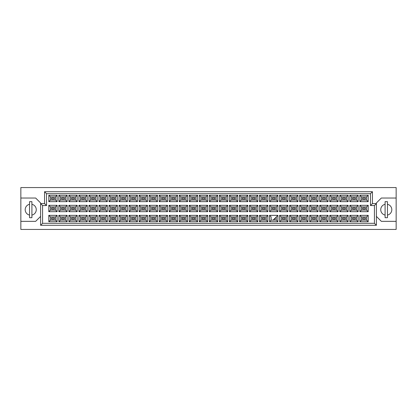 <?xml version="1.0" encoding="UTF-8"?>
<svg xmlns="http://www.w3.org/2000/svg" width="417" height="417" viewBox="0 0 417 417"><rect width="100%" height="100%" fill="white"/><g stroke="black" fill="none" stroke-linecap="round" stroke-linejoin="round"><path stroke-width="0.63" d="M385.089 204.283A5.53 5.53 0 0 0 385.089 215.089M20.85 221.338L20.85 229.439L396.15 229.439L396.15 187.561L20.85 187.561L20.85 221.338L35.664 221.338L40.6 216.402M376.4 216.402L381.336 221.338L396.15 221.338M29.539 204.283A5.53 5.53 0 0 0 29.539 215.089M396.15 198.033L381.336 198.033L376.4 202.97L376.4 225.289L40.6 225.289L40.6 202.97L35.664 198.033L20.85 198.033M42.576 205.539L40.6 203.564L44.551 203.564L44.551 191.711L372.449 191.711L372.449 203.564L376.4 203.564L374.424 205.539L370.473 205.539L370.473 193.686L46.527 193.686L46.527 205.539L42.576 205.539L42.576 223.314L374.424 223.314L374.424 205.539M31.911 215.089A5.53 5.53 0 0 0 31.911 204.283M387.461 215.089A5.53 5.53 0 0 0 387.461 204.283M365.417 219.128L362.649 219.128L362.649 217.94L365.417 217.94L365.417 219.128L362.649 219.128L362.649 217.94L365.417 217.94L365.417 219.128M365.417 209.094L362.649 209.094L362.649 207.906L365.417 207.906L365.417 209.094M365.417 199.06L362.649 199.06L362.649 197.872L365.417 197.872L365.417 199.06M355.383 219.128L352.615 219.128L352.615 217.94L355.383 217.94L355.383 219.128L352.615 219.128L352.615 217.94L355.383 217.94L355.383 219.128M355.383 209.094L352.615 209.094L352.615 207.906L355.383 207.906L355.383 209.094M355.383 199.06L352.615 199.06L352.615 197.872L355.383 197.872L355.383 199.06M345.344 219.128L342.581 219.128L342.581 217.94L345.344 217.94L345.344 219.128L342.581 219.128L342.581 217.94L345.344 217.94L345.344 219.128M345.344 209.094L342.581 209.094L342.581 207.906L345.344 207.906L345.344 209.094M345.344 199.06L342.581 199.06L342.581 197.872L345.344 197.872L345.344 199.06M335.31 219.128L332.547 219.128L332.547 217.94L335.31 217.94L335.31 219.128L332.547 219.128L332.547 217.94L335.31 217.94L335.31 219.128M335.31 209.094L332.547 209.094L332.547 207.906L335.31 207.906L335.31 209.094M335.31 199.06L332.547 199.06L332.547 197.872L335.31 197.872L335.31 199.06M325.276 219.128L322.513 219.128L322.513 217.94L325.276 217.94L325.276 219.128L322.513 219.128L322.513 217.94L325.276 217.94L325.276 219.128M325.276 209.094L322.513 209.094L322.513 207.906L325.276 207.906L325.276 209.094M325.276 199.06L322.513 199.06L322.513 197.872L325.276 197.872L325.276 199.06M315.242 219.128L312.479 219.128L312.479 217.94L315.242 217.94L315.242 219.128L312.479 219.128L312.479 217.94L315.242 217.94L315.242 219.128M315.242 209.094L312.479 209.094L312.479 207.906L315.242 207.906L315.242 209.094M315.242 199.06L312.479 199.06L312.479 197.872L315.242 197.872L315.242 199.06M305.208 219.128L302.445 219.128L302.445 217.94L305.208 217.94L305.208 219.128L302.445 219.128L302.445 217.94L305.208 217.94L305.208 219.128M305.208 209.094L302.445 209.094L302.445 207.906L305.208 207.906L305.208 209.094M305.208 199.06L302.445 199.06L302.445 197.872L305.208 197.872L305.208 199.06M295.173 219.128L292.411 219.128L292.411 217.94L295.173 217.94L295.173 219.128L292.411 219.128L292.411 217.94L295.173 217.94L295.173 219.128M295.173 209.094L292.411 209.094L292.411 207.906L295.173 207.906L295.173 209.094M295.173 199.06L292.411 199.06L292.411 197.872L295.173 197.872L295.173 199.06M285.139 219.128L282.377 219.128L282.377 217.94L285.139 217.94L285.139 219.128L282.377 219.128L282.377 217.94L285.139 217.94L285.139 219.128M285.139 209.094L282.377 209.094L282.377 207.906L285.139 207.906L285.139 209.094M285.139 199.06L282.377 199.06L282.377 197.872L285.139 197.872L285.139 199.06M275.105 219.128L274.12 219.128L275.105 219.128L275.105 218.138L275.105 219.128M275.105 209.094L272.343 209.094L272.343 207.906L275.105 207.906L275.105 209.094M275.105 199.06L272.343 199.06L272.343 197.872L275.105 197.872L275.105 199.06M265.071 219.128L262.309 219.128L262.309 217.94L265.071 217.94L265.071 219.128L262.309 219.128L262.309 217.94L265.071 217.94L265.071 219.128M265.071 209.094L262.309 209.094L262.309 207.906L265.071 207.906L265.071 209.094M265.071 199.06L262.309 199.06L262.309 197.872L265.071 197.872L265.071 199.06M255.037 219.128L252.269 219.128L252.269 217.94L255.037 217.94L255.037 219.128L252.269 219.128L252.269 217.94L255.037 217.94L255.037 219.128M255.037 209.094L252.269 209.094L252.269 207.906L255.037 207.906L255.037 209.094M255.037 199.06L252.269 199.06L252.269 197.872L255.037 197.872L255.037 199.06M245.003 219.128L242.235 219.128L242.235 217.94L245.003 217.94L245.003 219.128L242.235 219.128L242.235 217.94L245.003 217.94L245.003 219.128M245.003 209.094L242.235 209.094L242.235 207.906L245.003 207.906L245.003 209.094M245.003 199.06L242.235 199.06L242.235 197.872L245.003 197.872L245.003 199.06M234.969 219.128L232.201 219.128L232.201 217.94L234.969 217.94L234.969 219.128L232.201 219.128L232.201 217.94L234.969 217.94L234.969 219.128M234.969 209.094L232.201 209.094L232.201 207.906L234.969 207.906L234.969 209.094M234.969 199.06L232.201 199.06L232.201 197.872L234.969 197.872L234.969 199.06M224.935 219.128L222.167 219.128L222.167 217.94L224.935 217.94L224.935 219.128L222.167 219.128L222.167 217.94L224.935 217.94L224.935 219.128M224.935 209.094L222.167 209.094L222.167 207.906L224.935 207.906L224.935 209.094M224.935 199.06L222.167 199.06L222.167 197.872L224.935 197.872L224.935 199.06M214.901 219.128L212.133 219.128L212.133 217.94L214.901 217.94L214.901 219.128L212.133 219.128L212.133 217.94L214.901 217.94L214.901 219.128M214.901 209.094L212.133 209.094L212.133 207.906L214.901 207.906L214.901 209.094M214.901 199.06L212.133 199.06L212.133 197.872L214.901 197.872L214.901 199.06M204.867 219.128L202.099 219.128L202.099 217.94L204.867 217.94L204.867 219.128L202.099 219.128L202.099 217.94L204.867 217.94L204.867 219.128M204.867 209.094L202.099 209.094L202.099 207.906L204.867 207.906L204.867 209.094M204.867 199.06L202.099 199.06L202.099 197.872L204.867 197.872L204.867 199.06M194.833 219.128L192.065 219.128L192.065 217.94L194.833 217.94L194.833 219.128L192.065 219.128L192.065 217.94L194.833 217.94L194.833 219.128M194.833 209.094L192.065 209.094L192.065 207.906L194.833 207.906L194.833 209.094M194.833 199.06L192.065 199.06L192.065 197.872L194.833 197.872L194.833 199.06M184.799 219.128L182.031 219.128L182.031 217.94L184.799 217.94L184.799 219.128L182.031 219.128L182.031 217.94L184.799 217.94L184.799 219.128M184.799 209.094L182.031 209.094L182.031 207.906L184.799 207.906L184.799 209.094M184.799 199.06L182.031 199.06L182.031 197.872L184.799 197.872L184.799 199.06M174.765 219.128L171.997 219.128L171.997 217.94L174.765 217.94L174.765 219.128L171.997 219.128L171.997 217.94L174.765 217.94L174.765 219.128M174.765 209.094L171.997 209.094L171.997 207.906L174.765 207.906L174.765 209.094M174.765 199.06L171.997 199.06L171.997 197.872L174.765 197.872L174.765 199.06M164.731 219.128L161.963 219.128L161.963 217.94L164.731 217.94L164.731 219.128L161.963 219.128L161.963 217.94L164.731 217.94L164.731 219.128M164.731 209.094L161.963 209.094L161.963 207.906L164.731 207.906L164.731 209.094M164.731 199.06L161.963 199.06L161.963 197.872L164.731 197.872L164.731 199.06M154.691 219.128L151.929 219.128L151.929 217.94L154.691 217.94L154.691 219.128L151.929 219.128L151.929 217.94L154.691 217.94L154.691 219.128M154.691 209.094L151.929 209.094L151.929 207.906L154.691 207.906L154.691 209.094M154.691 199.06L151.929 199.06L151.929 197.872L154.691 197.872L154.691 199.06M144.657 219.128L141.895 219.128L141.895 217.94L144.657 217.94L144.657 219.128L141.895 219.128L141.895 217.94L144.657 217.94L144.657 219.128M144.657 209.094L141.895 209.094L141.895 207.906L144.657 207.906L144.657 209.094M144.657 199.06L141.895 199.06L141.895 197.872L144.657 197.872L144.657 199.06M134.623 219.128L131.861 219.128L131.861 217.94L134.623 217.94L134.623 219.128L131.861 219.128L131.861 217.94L134.623 217.94L134.623 219.128M134.623 209.094L131.861 209.094L131.861 207.906L134.623 207.906L134.623 209.094M134.623 199.06L131.861 199.06L131.861 197.872L134.623 197.872L134.623 199.06M124.589 219.128L121.827 219.128L121.827 217.94L124.589 217.94L124.589 219.128L121.827 219.128L121.827 217.94L124.589 217.94L124.589 219.128M124.589 209.094L121.827 209.094L121.827 207.906L124.589 207.906L124.589 209.094M124.589 199.06L121.827 199.06L121.827 197.872L124.589 197.872L124.589 199.06M114.555 219.128L111.792 219.128L111.792 217.94L114.555 217.94L114.555 219.128L111.792 219.128L111.792 217.94L114.555 217.94L114.555 219.128M114.555 209.094L111.792 209.094L111.792 207.906L114.555 207.906L114.555 209.094M114.555 199.06L111.792 199.06L111.792 197.872L114.555 197.872L114.555 199.06M104.521 219.128L101.758 219.128L101.758 217.94L104.521 217.94L104.521 219.128L101.758 219.128L101.758 217.94L104.521 217.94L104.521 219.128M104.521 209.094L101.758 209.094L101.758 207.906L104.521 207.906L104.521 209.094M104.521 199.06L101.758 199.06L101.758 197.872L104.521 197.872L104.521 199.06M94.487 219.128L91.724 219.128L91.724 217.94L94.487 217.94L94.487 219.128L91.724 219.128L91.724 217.94L94.487 217.94L94.487 219.128M94.487 209.094L91.724 209.094L91.724 207.906L94.487 207.906L94.487 209.094M94.487 199.06L91.724 199.06L91.724 197.872L94.487 197.872L94.487 199.06M84.453 219.128L81.69 219.128L81.69 217.94L84.453 217.94L84.453 219.128L81.69 219.128L81.69 217.94L84.453 217.94L84.453 219.128M84.453 209.094L81.69 209.094L81.69 207.906L84.453 207.906L84.453 209.094M84.453 199.06L81.69 199.06L81.69 197.872L84.453 197.872L84.453 199.06M74.419 219.128L71.656 219.128L71.656 217.94L74.419 217.94L74.419 219.128L71.656 219.128L71.656 217.94L74.419 217.94L74.419 219.128M74.419 209.094L71.656 209.094L71.656 207.906L74.419 207.906L74.419 209.094M74.419 199.06L71.656 199.06L71.656 197.872L74.419 197.872L74.419 199.06M64.385 219.128L61.617 219.128L61.617 217.94L64.385 217.94L64.385 219.128L61.617 219.128L61.617 217.94L64.385 217.94L64.385 219.128M64.385 209.094L61.617 209.094L61.617 207.906L64.385 207.906L64.385 209.094M64.385 199.06L61.617 199.06L61.617 197.872L64.385 197.872L64.385 199.06M54.351 219.128L51.583 219.128L51.583 217.94L54.351 217.94L54.351 219.128L51.583 219.128L51.583 217.94L54.351 217.94L54.351 219.128M54.351 209.094L51.583 209.094L51.583 207.906L54.351 207.906L54.351 209.094M54.351 199.06L51.583 199.06L51.583 197.872L54.351 197.872L54.351 199.06M50.379 196.866L50.379 200.066L55.555 200.066L55.555 196.866L50.379 196.866L48.799 195.286L57.134 195.286L57.134 201.646L55.555 200.066M55.555 196.866L57.134 195.286M368.201 221.714L359.866 221.714L359.866 215.354L368.201 215.354L368.201 221.714L366.621 220.134L366.621 216.934L361.445 216.934L361.445 220.134L366.621 220.134M368.201 211.68L359.866 211.68L359.866 205.32L368.201 205.32L368.201 211.68L366.621 210.1L366.621 206.9L361.445 206.9L361.445 210.1L366.621 210.1M368.201 201.646L359.866 201.646L359.866 195.286L368.201 195.286L368.201 201.646L366.621 200.066L366.621 196.866L361.445 196.866L361.445 200.066L366.621 200.066M358.167 221.714L349.832 221.714L349.832 215.354L358.167 215.354L358.167 221.714L356.587 220.134L356.587 216.934L351.411 216.934L351.411 220.134L356.587 220.134M358.167 211.68L349.832 211.68L349.832 205.32L358.167 205.32L358.167 211.68L356.587 210.1L356.587 206.9L351.411 206.9L351.411 210.1L356.587 210.1M358.167 201.646L349.832 201.646L349.832 195.286L358.167 195.286L358.167 201.646L356.587 200.066L356.587 196.866L351.411 196.866L351.411 200.066L356.587 200.066M348.132 221.714L339.798 221.714L339.798 215.354L348.132 215.354L348.132 221.714L346.553 220.134L346.553 216.934L341.377 216.934L341.377 220.134L346.553 220.134M348.132 211.68L339.798 211.68L339.798 205.32L348.132 205.32L348.132 211.68L346.553 210.1L346.553 206.9L341.377 206.9L341.377 210.1L346.553 210.1M348.132 201.646L339.798 201.646L339.798 195.286L348.132 195.286L348.132 201.646L346.553 200.066L346.553 196.866L341.377 196.866L341.377 200.066L346.553 200.066M338.098 221.714L329.764 221.714L329.764 215.354L338.098 215.354L338.098 221.714L336.519 220.134L336.519 216.934L331.343 216.934L331.343 220.134L336.519 220.134M338.098 211.68L329.764 211.68L329.764 205.32L338.098 205.32L338.098 211.68L336.519 210.1L336.519 206.9L331.343 206.9L331.343 210.1L336.519 210.1M338.098 201.646L329.764 201.646L329.764 195.286L338.098 195.286L338.098 201.646L336.519 200.066L336.519 196.866L331.343 196.866L331.343 200.066L336.519 200.066M328.064 221.714L319.73 221.714L319.73 215.354L328.064 215.354L328.064 221.714L326.485 220.134L326.485 216.934L321.309 216.934L321.309 220.134L326.485 220.134M328.064 211.68L319.73 211.68L319.73 205.32L328.064 205.32L328.064 211.68L326.485 210.1L326.485 206.9L321.309 206.9L321.309 210.1L326.485 210.1M328.064 201.646L319.73 201.646L319.73 195.286L328.064 195.286L328.064 201.646L326.485 200.066L326.485 196.866L321.309 196.866L321.309 200.066L326.485 200.066M318.03 221.714L309.69 221.714L309.69 215.354L318.03 215.354L318.03 221.714L316.446 220.134L316.446 216.934L311.275 216.934L311.275 220.134L316.446 220.134M318.03 211.68L309.69 211.68L309.69 205.32L318.03 205.32L318.03 211.68L316.446 210.1L316.446 206.9L311.275 206.9L311.275 210.1L316.446 210.1M318.03 201.646L309.69 201.646L309.69 195.286L318.03 195.286L318.03 201.646L316.446 200.066L316.446 196.866L311.275 196.866L311.275 200.066L316.446 200.066M307.996 221.714L299.656 221.714L299.656 215.354L307.996 215.354L307.996 221.714L306.412 220.134L306.412 216.934L301.241 216.934L301.241 220.134L306.412 220.134M307.996 211.68L299.656 211.68L299.656 205.32L307.996 205.32L307.996 211.68L306.412 210.1L306.412 206.9L301.241 206.9L301.241 210.1L306.412 210.1M307.996 201.646L299.656 201.646L299.656 195.286L307.996 195.286L307.996 201.646L306.412 200.066L306.412 196.866L301.241 196.866L301.241 200.066L306.412 200.066M297.962 221.714L289.622 221.714L289.622 215.354L297.962 215.354L297.962 221.714L296.378 220.134L296.378 216.934L291.207 216.934L291.207 220.134L296.378 220.134M297.962 211.68L289.622 211.68L289.622 205.32L297.962 205.32L297.962 211.68L296.378 210.1L296.378 206.9L291.207 206.9L291.207 210.1L296.378 210.1M297.962 201.646L289.622 201.646L289.622 195.286L297.962 195.286L297.962 201.646L296.378 200.066L296.378 196.866L291.207 196.866L291.207 200.066L296.378 200.066M287.923 221.714L279.588 221.714L279.588 215.354L287.923 215.354L287.923 221.714L286.343 220.134L286.343 216.934L281.167 216.934L281.167 220.134L286.343 220.134M287.923 211.68L279.588 211.68L279.588 205.32L287.923 205.32L287.923 211.68L286.343 210.1L286.343 206.9L281.167 206.9L281.167 210.1L286.343 210.1M287.923 201.646L279.588 201.646L279.588 195.286L287.923 195.286L287.923 201.646L286.343 200.066L286.343 196.866L281.167 196.866L281.167 200.066L286.343 200.066M277.889 221.714L269.554 221.714L269.554 215.354L277.889 215.354L277.889 221.714L276.309 220.134L276.309 216.934M277.889 211.68L269.554 211.68L269.554 205.32L277.889 205.32L277.889 211.68L276.309 210.1L276.309 206.9L271.133 206.9L271.133 210.1L276.309 210.1M277.889 201.646L269.554 201.646L269.554 195.286L277.889 195.286L277.889 201.646L276.309 200.066L276.309 196.866L271.133 196.866L271.133 200.066L276.309 200.066M267.855 221.714L259.52 221.714L259.52 215.354L267.855 215.354L267.855 221.714L266.275 220.134L266.275 216.934L261.099 216.934L261.099 220.134L266.275 220.134M267.855 211.68L259.52 211.68L259.52 205.32L267.855 205.32L267.855 211.68L266.275 210.1L266.275 206.9L261.099 206.9L261.099 210.1L266.275 210.1M267.855 201.646L259.52 201.646L259.52 195.286L267.855 195.286L267.855 201.646L266.275 200.066L266.275 196.866L261.099 196.866L261.099 200.066L266.275 200.066M257.821 221.714L249.486 221.714L249.486 215.354L257.821 215.354L257.821 221.714L256.241 220.134L256.241 216.934L251.065 216.934L251.065 220.134L256.241 220.134M257.821 211.68L249.486 211.68L249.486 205.32L257.821 205.32L257.821 211.68L256.241 210.1L256.241 206.9L251.065 206.9L251.065 210.1L256.241 210.1M257.821 201.646L249.486 201.646L249.486 195.286L257.821 195.286L257.821 201.646L256.241 200.066L256.241 196.866L251.065 196.866L251.065 200.066L256.241 200.066M247.787 221.714L239.452 221.714L239.452 215.354L247.787 215.354L247.787 221.714L246.207 220.134L246.207 216.934L241.031 216.934L241.031 220.134L246.207 220.134M247.787 211.68L239.452 211.68L239.452 205.32L247.787 205.32L247.787 211.68L246.207 210.1L246.207 206.9L241.031 206.9L241.031 210.1L246.207 210.1M247.787 201.646L239.452 201.646L239.452 195.286L247.787 195.286L247.787 201.646L246.207 200.066L246.207 196.866L241.031 196.866L241.031 200.066L246.207 200.066M237.753 221.714L229.418 221.714L229.418 215.354L237.753 215.354L237.753 221.714L236.173 220.134L236.173 216.934L230.997 216.934L230.997 220.134L236.173 220.134M237.753 211.68L229.418 211.68L229.418 205.32L237.753 205.32L237.753 211.68L236.173 210.1L236.173 206.9L230.997 206.9L230.997 210.1L236.173 210.1M237.753 201.646L229.418 201.646L229.418 195.286L237.753 195.286L237.753 201.646L236.173 200.066L236.173 196.866L230.997 196.866L230.997 200.066L236.173 200.066M227.718 221.714L219.384 221.714L219.384 215.354L227.718 215.354L227.718 221.714L226.139 220.134L226.139 216.934L220.963 216.934L220.963 220.134L226.139 220.134M227.718 211.68L219.384 211.68L219.384 205.32L227.718 205.32L227.718 211.68L226.139 210.1L226.139 206.9L220.963 206.9L220.963 210.1L226.139 210.1M227.718 201.646L219.384 201.646L219.384 195.286L227.718 195.286L227.718 201.646L226.139 200.066L226.139 196.866L220.963 196.866L220.963 200.066L226.139 200.066M217.684 221.714L209.35 221.714L209.35 215.354L217.684 215.354L217.684 221.714L216.105 220.134L216.105 216.934L210.929 216.934L210.929 220.134L216.105 220.134M217.684 211.68L209.35 211.68L209.35 205.32L217.684 205.32L217.684 211.68L216.105 210.1L216.105 206.9L210.929 206.9L210.929 210.1L216.105 210.1M217.684 201.646L209.35 201.646L209.35 195.286L217.684 195.286L217.684 201.646L216.105 200.066L216.105 196.866L210.929 196.866L210.929 200.066L216.105 200.066M207.65 221.714L199.316 221.714L199.316 215.354L207.65 215.354L207.65 221.714L206.071 220.134L206.071 216.934L200.895 216.934L200.895 220.134L206.071 220.134M207.65 211.68L199.316 211.68L199.316 205.32L207.65 205.32L207.65 211.68L206.071 210.1L206.071 206.9L200.895 206.9L200.895 210.1L206.071 210.1M207.65 201.646L199.316 201.646L199.316 195.286L207.65 195.286L207.65 201.646L206.071 200.066L206.071 196.866L200.895 196.866L200.895 200.066L206.071 200.066M197.616 221.714L189.282 221.714L189.282 215.354L197.616 215.354L197.616 221.714L196.037 220.134L196.037 216.934L190.861 216.934L190.861 220.134L196.037 220.134M197.616 211.68L189.282 211.68L189.282 205.32L197.616 205.32L197.616 211.68L196.037 210.1L196.037 206.9L190.861 206.9L190.861 210.1L196.037 210.1M197.616 201.646L189.282 201.646L189.282 195.286L197.616 195.286L197.616 201.646L196.037 200.066L196.037 196.866L190.861 196.866L190.861 200.066L196.037 200.066M187.582 221.714L179.247 221.714L179.247 215.354L187.582 215.354L187.582 221.714L186.003 220.134L186.003 216.934L180.827 216.934L180.827 220.134L186.003 220.134M187.582 211.68L179.247 211.68L179.247 205.32L187.582 205.32L187.582 211.68L186.003 210.1L186.003 206.9L180.827 206.9L180.827 210.1L186.003 210.1M187.582 201.646L179.247 201.646L179.247 195.286L187.582 195.286L187.582 201.646L186.003 200.066L186.003 196.866L180.827 196.866L180.827 200.066L186.003 200.066M177.548 221.714L169.213 221.714L169.213 215.354L177.548 215.354L177.548 221.714L175.969 220.134L175.969 216.934L170.793 216.934L170.793 220.134L175.969 220.134M177.548 211.68L169.213 211.68L169.213 205.32L177.548 205.32L177.548 211.68L175.969 210.1L175.969 206.9L170.793 206.9L170.793 210.1L175.969 210.1M177.548 201.646L169.213 201.646L169.213 195.286L177.548 195.286L177.548 201.646L175.969 200.066L175.969 196.866L170.793 196.866L170.793 200.066L175.969 200.066M167.514 221.714L159.179 221.714L159.179 215.354L167.514 215.354L167.514 221.714L165.935 220.134L165.935 216.934L160.759 216.934L160.759 220.134L165.935 220.134M167.514 211.68L159.179 211.68L159.179 205.32L167.514 205.32L167.514 211.68L165.935 210.1L165.935 206.9L160.759 206.9L160.759 210.1L165.935 210.1M167.514 201.646L159.179 201.646L159.179 195.286L167.514 195.286L167.514 201.646L165.935 200.066L165.935 196.866L160.759 196.866L160.759 200.066L165.935 200.066M157.48 221.714L149.145 221.714L149.145 215.354L157.48 215.354L157.48 221.714L155.901 220.134L155.901 216.934L150.725 216.934L150.725 220.134L155.901 220.134M157.48 211.68L149.145 211.68L149.145 205.32L157.48 205.32L157.48 211.68L155.901 210.1L155.901 206.9L150.725 206.9L150.725 210.1L155.901 210.1M157.48 201.646L149.145 201.646L149.145 195.286L157.48 195.286L157.48 201.646L155.901 200.066L155.901 196.866L150.725 196.866L150.725 200.066L155.901 200.066M147.446 221.714L139.111 221.714L139.111 215.354L147.446 215.354L147.446 221.714L145.867 220.134L145.867 216.934L140.691 216.934L140.691 220.134L145.867 220.134M147.446 211.68L139.111 211.68L139.111 205.32L147.446 205.32L147.446 211.68L145.867 210.1L145.867 206.9L140.691 206.9L140.691 210.1L145.867 210.1M147.446 201.646L139.111 201.646L139.111 195.286L147.446 195.286L147.446 201.646L145.867 200.066L145.867 196.866L140.691 196.866L140.691 200.066L145.867 200.066M137.412 221.714L129.077 221.714L129.077 215.354L137.412 215.354L137.412 221.714L135.833 220.134L135.833 216.934L130.657 216.934L130.657 220.134L135.833 220.134M137.412 211.68L129.077 211.68L129.077 205.32L137.412 205.32L137.412 211.68L135.833 210.1L135.833 206.9L130.657 206.9L130.657 210.1L135.833 210.1M137.412 201.646L129.077 201.646L129.077 195.286L137.412 195.286L137.412 201.646L135.833 200.066L135.833 196.866L130.657 196.866L130.657 200.066L135.833 200.066M127.378 221.714L119.038 221.714L119.038 215.354L127.378 215.354L127.378 221.714L125.793 220.134L125.793 216.934L120.622 216.934L120.622 220.134L125.793 220.134M127.378 211.68L119.038 211.68L119.038 205.32L127.378 205.32L127.378 211.68L125.793 210.1L125.793 206.9L120.622 206.9L120.622 210.1L125.793 210.1M127.378 201.646L119.038 201.646L119.038 195.286L127.378 195.286L127.378 201.646L125.793 200.066L125.793 196.866L120.622 196.866L120.622 200.066L125.793 200.066M117.344 221.714L109.004 221.714L109.004 215.354L117.344 215.354L117.344 221.714L115.759 220.134L115.759 216.934L110.588 216.934L110.588 220.134L115.759 220.134M117.344 211.68L109.004 211.68L109.004 205.32L117.344 205.32L117.344 211.68L115.759 210.1L115.759 206.9L110.588 206.9L110.588 210.1L115.759 210.1M117.344 201.646L109.004 201.646L109.004 195.286L117.344 195.286L117.344 201.646L115.759 200.066L115.759 196.866L110.588 196.866L110.588 200.066L115.759 200.066M107.31 221.714L98.97 221.714L98.97 215.354L107.31 215.354L107.31 221.714L105.725 220.134L105.725 216.934L100.554 216.934L100.554 220.134L105.725 220.134M107.31 211.68L98.97 211.68L98.97 205.32L107.31 205.32L107.31 211.68L105.725 210.1L105.725 206.9L100.554 206.9L100.554 210.1L105.725 210.1M107.31 201.646L98.97 201.646L98.97 195.286L107.31 195.286L107.31 201.646L105.725 200.066L105.725 196.866L100.554 196.866L100.554 200.066L105.725 200.066M97.27 221.714L88.936 221.714L88.936 215.354L97.27 215.354L97.27 221.714L95.691 220.134L95.691 216.934L90.515 216.934L90.515 220.134L95.691 220.134M97.27 211.68L88.936 211.68L88.936 205.32L97.27 205.32L97.27 211.68L95.691 210.1L95.691 206.9L90.515 206.9L90.515 210.1L95.691 210.1M97.27 201.646L88.936 201.646L88.936 195.286L97.27 195.286L97.27 201.646L95.691 200.066L95.691 196.866L90.515 196.866L90.515 200.066L95.691 200.066M87.236 221.714L78.902 221.714L78.902 215.354L87.236 215.354L87.236 221.714L85.657 220.134L85.657 216.934L80.481 216.934L80.481 220.134L85.657 220.134M87.236 211.68L78.902 211.68L78.902 205.32L87.236 205.32L87.236 211.68L85.657 210.1L85.657 206.9L80.481 206.9L80.481 210.1L85.657 210.1M87.236 201.646L78.902 201.646L78.902 195.286L87.236 195.286L87.236 201.646L85.657 200.066L85.657 196.866L80.481 196.866L80.481 200.066L85.657 200.066M77.202 221.714L68.868 221.714L68.868 215.354L77.202 215.354L77.202 221.714L75.623 220.134L75.623 216.934L70.447 216.934L70.447 220.134L75.623 220.134M77.202 211.68L68.868 211.68L68.868 205.32L77.202 205.32L77.202 211.68L75.623 210.1L75.623 206.9L70.447 206.9L70.447 210.1L75.623 210.1M77.202 201.646L68.868 201.646L68.868 195.286L77.202 195.286L77.202 201.646L75.623 200.066L75.623 196.866L70.447 196.866L70.447 200.066L75.623 200.066M67.168 221.714L58.833 221.714L58.833 215.354L67.168 215.354L67.168 221.714L65.589 220.134L65.589 216.934L60.413 216.934L60.413 220.134L65.589 220.134M67.168 211.68L58.833 211.68L58.833 205.32L67.168 205.32L67.168 211.68L65.589 210.1L65.589 206.9L60.413 206.9L60.413 210.1L65.589 210.1M67.168 201.646L58.833 201.646L58.833 195.286L67.168 195.286L67.168 201.646L65.589 200.066L65.589 196.866L60.413 196.866L60.413 200.066L65.589 200.066M57.134 221.714L48.799 221.714L48.799 215.354L57.134 215.354L57.134 221.714L55.555 220.134L55.555 216.934L50.379 216.934L50.379 220.134L55.555 220.134M57.134 211.68L48.799 211.68L48.799 205.32L57.134 205.32L57.134 211.68L55.555 210.1L55.555 206.9L50.379 206.9L50.379 210.1L55.555 210.1M57.134 201.646L48.799 201.646L48.799 195.286M48.799 201.646L50.379 200.066M269.554 215.354L271.133 216.934L271.133 220.134L276.309 220.134M55.555 206.9L57.134 205.32M50.379 206.9L48.799 205.32M48.799 211.68L50.379 210.1M55.555 216.934L57.134 215.354M50.379 216.934L48.799 215.354M48.799 221.714L50.379 220.134M65.589 196.866L67.168 195.286M60.413 196.866L58.833 195.286M58.833 201.646L60.413 200.066M65.589 206.9L67.168 205.32M60.413 206.9L58.833 205.32M58.833 211.68L60.413 210.1M65.589 216.934L67.168 215.354M60.413 216.934L58.833 215.354M58.833 221.714L60.413 220.134M75.623 196.866L77.202 195.286M70.447 196.866L68.868 195.286M68.868 201.646L70.447 200.066M75.623 206.9L77.202 205.32M70.447 206.9L68.868 205.32M68.868 211.68L70.447 210.1M75.623 216.934L77.202 215.354M70.447 216.934L68.868 215.354M68.868 221.714L70.447 220.134M85.657 196.866L87.236 195.286M80.481 196.866L78.902 195.286M78.902 201.646L80.481 200.066M85.657 206.9L87.236 205.32M80.481 206.9L78.902 205.32M78.902 211.68L80.481 210.1M85.657 216.934L87.236 215.354M80.481 216.934L78.902 215.354M78.902 221.714L80.481 220.134M95.691 196.866L97.27 195.286M90.515 196.866L88.936 195.286M88.936 201.646L90.515 200.066M95.691 206.9L97.27 205.32M90.515 206.9L88.936 205.32M88.936 211.68L90.515 210.1M95.691 216.934L97.27 215.354M90.515 216.934L88.936 215.354M88.936 221.714L90.515 220.134M105.725 196.866L107.31 195.286M100.554 196.866L98.97 195.286M98.97 201.646L100.554 200.066M105.725 206.9L107.31 205.32M100.554 206.9L98.97 205.32M98.97 211.68L100.554 210.1M105.725 216.934L107.31 215.354M100.554 216.934L98.97 215.354M98.97 221.714L100.554 220.134M115.759 196.866L117.344 195.286M110.588 196.866L109.004 195.286M109.004 201.646L110.588 200.066M115.759 206.9L117.344 205.32M110.588 206.9L109.004 205.32M109.004 211.68L110.588 210.1M115.759 216.934L117.344 215.354M110.588 216.934L109.004 215.354M109.004 221.714L110.588 220.134M125.793 196.866L127.378 195.286M120.622 196.866L119.038 195.286M119.038 201.646L120.622 200.066M125.793 206.9L127.378 205.32M120.622 206.9L119.038 205.32M119.038 211.68L120.622 210.1M125.793 216.934L127.378 215.354M120.622 216.934L119.038 215.354M119.038 221.714L120.622 220.134M135.833 196.866L137.412 195.286M130.657 196.866L129.077 195.286M129.077 201.646L130.657 200.066M135.833 206.9L137.412 205.32M130.657 206.9L129.077 205.32M129.077 211.68L130.657 210.1M135.833 216.934L137.412 215.354M130.657 216.934L129.077 215.354M129.077 221.714L130.657 220.134M145.867 196.866L147.446 195.286M140.691 196.866L139.111 195.286M139.111 201.646L140.691 200.066M145.867 206.9L147.446 205.32M140.691 206.9L139.111 205.32M139.111 211.68L140.691 210.1M145.867 216.934L147.446 215.354M140.691 216.934L139.111 215.354M139.111 221.714L140.691 220.134M155.901 196.866L157.48 195.286M150.725 196.866L149.145 195.286M149.145 201.646L150.725 200.066M155.901 206.9L157.48 205.32M150.725 206.9L149.145 205.32M149.145 211.68L150.725 210.1M155.901 216.934L157.48 215.354M150.725 216.934L149.145 215.354M149.145 221.714L150.725 220.134M165.935 196.866L167.514 195.286M160.759 196.866L159.179 195.286M159.179 201.646L160.759 200.066M165.935 206.9L167.514 205.32M160.759 206.9L159.179 205.32M159.179 211.68L160.759 210.1M165.935 216.934L167.514 215.354M160.759 216.934L159.179 215.354M159.179 221.714L160.759 220.134M175.969 196.866L177.548 195.286M170.793 196.866L169.213 195.286M169.213 201.646L170.793 200.066M175.969 206.9L177.548 205.32M170.793 206.9L169.213 205.32M169.213 211.68L170.793 210.1M175.969 216.934L177.548 215.354M170.793 216.934L169.213 215.354M169.213 221.714L170.793 220.134M186.003 196.866L187.582 195.286M180.827 196.866L179.247 195.286M179.247 201.646L180.827 200.066M186.003 206.9L187.582 205.32M180.827 206.9L179.247 205.32M179.247 211.68L180.827 210.1M186.003 216.934L187.582 215.354M180.827 216.934L179.247 215.354M179.247 221.714L180.827 220.134M196.037 196.866L197.616 195.286M190.861 196.866L189.282 195.286M189.282 201.646L190.861 200.066M196.037 206.9L197.616 205.32M190.861 206.9L189.282 205.32M189.282 211.68L190.861 210.1M196.037 216.934L197.616 215.354M190.861 216.934L189.282 215.354M189.282 221.714L190.861 220.134M206.071 196.866L207.65 195.286M200.895 196.866L199.316 195.286M199.316 201.646L200.895 200.066M206.071 206.9L207.65 205.32M200.895 206.9L199.316 205.32M199.316 211.68L200.895 210.1M206.071 216.934L207.65 215.354M200.895 216.934L199.316 215.354M199.316 221.714L200.895 220.134M216.105 196.866L217.684 195.286M210.929 196.866L209.35 195.286M209.35 201.646L210.929 200.066M216.105 206.9L217.684 205.32M210.929 206.9L209.35 205.32M209.35 211.68L210.929 210.1M209.35 215.354L210.929 216.934L216.105 216.934L217.684 215.354M209.35 221.714L210.929 220.134M226.139 196.866L227.718 195.286M220.963 196.866L219.384 195.286M219.384 201.646L220.963 200.066M226.139 206.9L227.718 205.32M220.963 206.9L219.384 205.32M219.384 211.68L220.963 210.1M219.384 215.354L220.963 216.934L226.139 216.934L227.718 215.354M219.384 221.714L220.963 220.134M236.173 196.866L237.753 195.286M230.997 196.866L229.418 195.286M229.418 201.646L230.997 200.066M236.173 206.9L237.753 205.32M230.997 206.9L229.418 205.32M229.418 211.68L230.997 210.1M229.418 215.354L230.997 216.934L236.173 216.934L237.753 215.354M229.418 221.714L230.997 220.134M246.207 196.866L247.787 195.286M241.031 196.866L239.452 195.286M239.452 201.646L241.031 200.066M246.207 206.9L247.787 205.32M241.031 206.9L239.452 205.32M239.452 211.68L241.031 210.1M239.452 215.354L241.031 216.934L246.207 216.934L247.787 215.354M239.452 221.714L241.031 220.134M256.241 196.866L257.821 195.286M251.065 196.866L249.486 195.286M249.486 201.646L251.065 200.066M256.241 206.9L257.821 205.32M251.065 206.9L249.486 205.32M249.486 211.68L251.065 210.1M249.486 215.354L251.065 216.934L256.241 216.934L257.821 215.354M249.486 221.714L251.065 220.134M266.275 196.866L267.855 195.286M261.099 196.866L259.52 195.286M259.52 201.646L261.099 200.066M266.275 206.9L267.855 205.32M261.099 206.9L259.52 205.32M259.52 211.68L261.099 210.1M259.52 215.354L261.099 216.934L266.275 216.934L267.855 215.354M259.52 221.714L261.099 220.134M276.309 196.866L277.889 195.286M271.133 196.866L269.554 195.286M269.554 201.646L271.133 200.066M276.309 206.9L277.889 205.32M271.133 206.9L269.554 205.32M269.554 211.68L271.133 210.1M273.109 220.134L277.889 215.354M269.554 221.714L271.133 220.134M286.343 196.866L287.923 195.286M281.167 196.866L279.588 195.286M279.588 201.646L281.167 200.066M286.343 206.9L287.923 205.32M281.167 206.9L279.588 205.32M279.588 211.68L281.167 210.1M286.343 216.934L287.923 215.354M281.167 216.934L279.588 215.354M279.588 221.714L281.167 220.134M296.378 196.866L297.962 195.286M291.207 196.866L289.622 195.286M289.622 201.646L291.207 200.066M296.378 206.9L297.962 205.32M291.207 206.9L289.622 205.32M289.622 211.68L291.207 210.1M296.378 216.934L297.962 215.354M291.207 216.934L289.622 215.354M289.622 221.714L291.207 220.134M306.412 196.866L307.996 195.286M301.241 196.866L299.656 195.286M299.656 201.646L301.241 200.066M306.412 206.9L307.996 205.32M301.241 206.9L299.656 205.32M299.656 211.68L301.241 210.1M306.412 216.934L307.996 215.354M301.241 216.934L299.656 215.354M299.656 221.714L301.241 220.134M316.446 196.866L318.03 195.286M311.275 196.866L309.69 195.286M309.69 201.646L311.275 200.066M316.446 206.9L318.03 205.32M311.275 206.9L309.69 205.32M309.69 211.68L311.275 210.1M316.446 216.934L318.03 215.354M311.275 216.934L309.69 215.354M309.69 221.714L311.275 220.134M326.485 196.866L328.064 195.286M321.309 196.866L319.73 195.286M319.73 201.646L321.309 200.066M326.485 206.9L328.064 205.32M321.309 206.9L319.73 205.32M319.73 211.68L321.309 210.1M326.485 216.934L328.064 215.354M321.309 216.934L319.73 215.354M319.73 221.714L321.309 220.134M336.519 196.866L338.098 195.286M331.343 196.866L329.764 195.286M329.764 201.646L331.343 200.066M336.519 206.9L338.098 205.32M331.343 206.9L329.764 205.32M329.764 211.68L331.343 210.1M336.519 216.934L338.098 215.354M331.343 216.934L329.764 215.354M329.764 221.714L331.343 220.134M346.553 196.866L348.132 195.286M341.377 196.866L339.798 195.286M339.798 201.646L341.377 200.066M346.553 206.9L348.132 205.32M341.377 206.9L339.798 205.32M339.798 211.68L341.377 210.1M346.553 216.934L348.132 215.354M341.377 216.934L339.798 215.354M339.798 221.714L341.377 220.134M356.587 196.866L358.167 195.286M351.411 196.866L349.832 195.286M349.832 201.646L351.411 200.066M356.587 206.9L358.167 205.32M351.411 206.9L349.832 205.32M349.832 211.68L351.411 210.1M356.587 216.934L358.167 215.354M351.411 216.934L349.832 215.354M349.832 221.714L351.411 220.134M366.621 196.866L368.201 195.286M361.445 196.866L359.866 195.286M359.866 201.646L361.445 200.066M366.621 206.9L368.201 205.32M361.445 206.9L359.866 205.32M359.866 211.68L361.445 210.1M366.621 216.934L368.201 215.354M361.445 216.934L359.866 215.354M359.866 221.714L361.445 220.134M44.551 191.711L46.527 193.686M46.527 205.539L44.551 203.564M372.449 191.711L370.473 193.686M42.576 223.314L40.6 225.289M372.449 203.564L370.473 205.539M374.424 223.314L376.4 225.289M31.911 201.666L29.539 201.666L29.539 217.705L31.911 217.705L31.911 201.666M387.461 201.666L385.089 201.666L385.089 217.705L387.461 217.705L387.461 201.666"/></g></svg>
